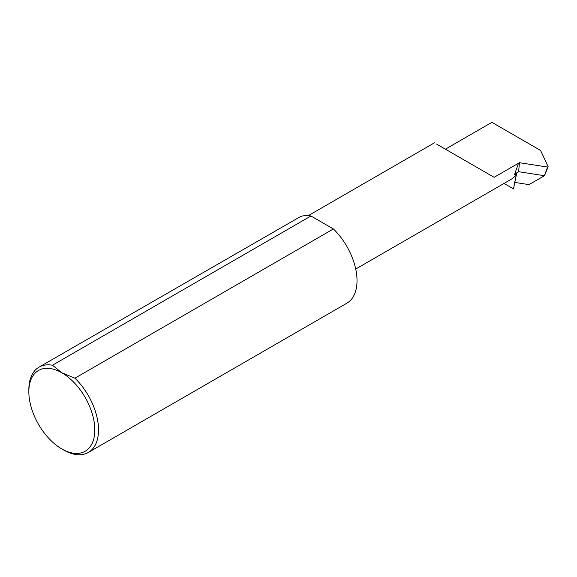 <?xml version="1.0" encoding="UTF-8"?>
<svg xmlns="http://www.w3.org/2000/svg" width="577" height="577" viewBox="0 0 577 577"><rect width="100%" height="100%" fill="white"/><g stroke="black" fill="none" stroke-linecap="round" stroke-linejoin="round"><path stroke-width="0.87" d="M94.808 429.908A46.643 26.931 -120 0 0 61.833 372.785L74.923 378.195A49.269 28.446 60 0 1 98.53 429.908A49.269 28.446 60 0 1 88.324 452.462A49.269 28.446 60 0 1 63.686 450.024L61.833 448.949A46.643 26.931 -120 0 0 94.808 429.908M28.85 391.826L28.85 389.677A49.269 28.446 60 0 1 39.056 367.123A49.269 28.446 60 0 1 52.457 365.227L61.833 372.785A46.643 26.931 -120 0 0 28.85 391.826A46.643 26.931 -120 0 0 61.833 448.949M39.056 367.123L300.603 216.512A49.269 28.446 -120 0 1 310.945 215.993L52.457 365.227M514.879 182.433L529.001 184.618L544.537 175.653L548.15 166.739L540.591 150.46L491.9 122.338L445.408 149.183M88.324 452.462L346.813 303.228A49.269 28.446 -120 0 0 357.019 280.674A49.269 28.446 -120 0 0 333.405 228.961L74.923 378.195M548.15 166.739L547.595 167.056L544.436 175.711L518.636 171.715L516.776 172.79L513.472 188.895L504.017 183.436M547.595 167.056L519.43 162.7L494.128 177.312L436.421 143.99M516.776 172.79L518.636 171.715L519.43 162.7M518.499 163.241L514.569 174.398L516.538 173.266L513.472 188.895M310.945 215.993L333.405 228.961M516.538 173.266A34.981 20.195 60 0 1 511.258 179.252L355.72 269.048M308.313 215.647L434.416 142.836"/></g></svg>

